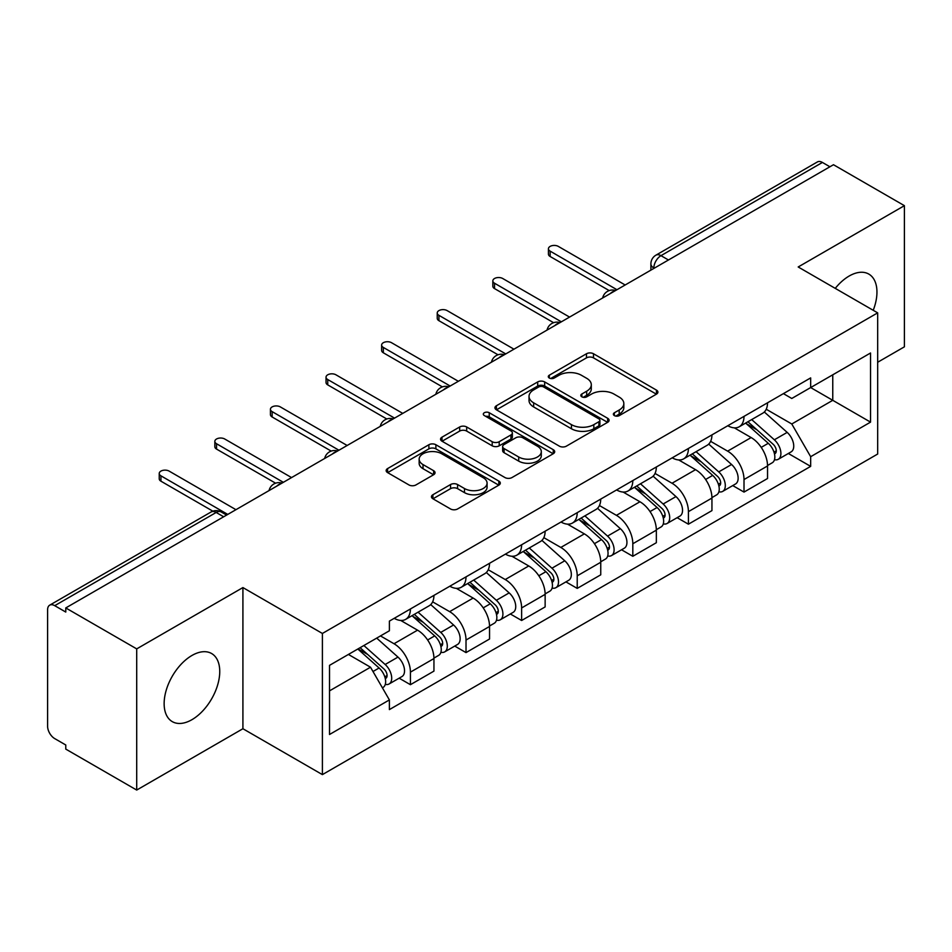 <?xml version="1.0" encoding="UTF-8"?>
<svg xmlns="http://www.w3.org/2000/svg" width="952" height="952" viewBox="0 0 952 952"><rect width="100%" height="100%" fill="white"/><g stroke="black" fill="none" stroke-linecap="round" stroke-linejoin="round"><path stroke-width="1.43" d="M614.385 415.607A3.463 1.999 0 0 0 619.288 415.607L656.452 394.152A4.95 2.856 0 0 0 657.903 392.129A4.95 2.856 0 0 0 656.452 390.106L593.489 353.751A4.95 2.856 0 0 0 586.491 353.751L549.316 375.207A3.463 1.999 0 0 0 548.304 376.623A3.463 1.999 0 0 0 549.316 378.039A3.463 1.999 0 0 0 554.219 378.039L559.026 375.267A15.827 9.139 0 0 1 581.41 375.267L586.658 378.289A15.827 9.139 0 0 1 591.299 384.751A15.827 9.139 0 0 1 586.658 391.212L581.851 393.997A3.463 1.999 0 0 0 580.839 395.413A3.463 1.999 0 0 0 581.851 396.817A3.463 1.999 0 0 0 586.753 396.817L591.561 394.045A15.827 9.139 0 0 1 613.945 394.045L619.193 397.079A15.827 9.139 0 0 1 623.834 403.541A15.827 9.139 0 0 1 619.193 410.003L614.385 412.775A3.463 1.999 0 0 0 613.374 414.191A3.463 1.999 0 0 0 614.385 415.607L614.385 412.775M191.947 719.676A39.318 22.693 120 0 0 217.627 685.035A39.318 22.693 120 0 0 211.606 653.524A39.318 22.693 120 0 0 191.947 655.476A39.318 22.693 120 0 0 166.255 690.117A39.318 22.693 120 0 0 172.288 721.628A39.318 22.693 120 0 0 191.947 719.676M873.222 310.304A39.318 22.693 120 0 0 868.819 274.093A39.318 22.693 120 0 0 849.16 276.032A39.318 22.693 120 0 0 835.249 288.373M432.91 494.731A4.95 2.856 0 0 0 431.458 496.754A4.95 2.856 0 0 0 432.91 498.765L450.57 508.975A4.95 2.856 0 0 0 457.567 508.975L498.848 485.139A4.95 2.856 0 0 0 500.3 483.116A4.95 2.856 0 0 0 498.848 481.093L435.885 444.739A4.95 2.856 0 0 0 428.888 444.739L387.607 468.574A4.95 2.856 0 0 0 386.155 470.597A4.95 2.856 0 0 0 387.607 472.608L408.943 484.937A4.95 2.856 0 0 0 415.941 484.937L433.612 474.739A4.95 2.856 0 0 0 435.052 472.716A4.95 2.856 0 0 0 433.612 470.693L423.021 464.588A13.233 7.64 0 0 1 419.154 459.185A13.233 7.64 0 0 1 427.317 452.129A13.233 7.64 0 0 1 441.74 453.783L483.2 477.714A13.233 7.64 0 0 1 487.079 483.116A13.233 7.64 0 0 1 478.904 490.173A13.233 7.64 0 0 1 464.481 488.519L457.567 484.532A4.95 2.856 0 0 0 450.57 484.532L432.91 494.731L432.91 498.765M322.395 633.461L242.915 587.574L136.707 648.883L65.771 607.935L833.476 164.72L904.4 205.668L798.192 266.976L877.673 312.863L322.395 633.461L322.395 774.619L877.673 454.033L877.673 312.863M559.371 446.155A4.95 2.856 0 0 0 566.369 446.155L607.65 422.319A4.95 2.856 0 0 0 609.101 420.308A4.95 2.856 0 0 0 607.65 418.285L544.675 381.93A4.95 2.856 0 0 0 537.69 381.93L496.408 405.754A4.95 2.856 0 0 0 494.957 407.777A4.95 2.856 0 0 0 496.408 409.8L559.371 446.155M485.722 416.357A3.463 1.999 0 0 1 489.233 416.845L489.233 412.728L553.255 449.689A4.95 2.856 0 0 1 554.707 451.712A4.95 2.856 0 0 1 553.255 453.735L511.974 477.559A4.95 2.856 0 0 1 504.976 477.559L442.002 441.204L442.002 437.17A4.95 2.856 0 0 0 440.55 439.181A4.95 2.856 0 0 0 442.002 441.204M442.002 437.17L459.673 426.972A4.95 2.856 0 0 1 466.67 426.972L492.208 441.716A4.95 2.856 0 0 0 499.205 441.716L510.926 434.945A4.95 2.856 0 0 0 512.366 432.922A4.95 2.856 0 0 0 510.926 430.911L484.33 415.56A3.463 1.999 0 0 1 483.318 414.144A3.463 1.999 0 0 1 485.46 412.299A3.463 1.999 0 0 1 489.233 412.728M136.707 648.883L136.707 790.053L65.771 749.105L65.771 744.988L54.728 738.609A10.079 5.819 -120 0 1 47.6 726.257L47.6 609.792A10.079 5.819 -120 0 1 49.682 605.174L211.142 511.962A10.079 5.819 60 0 1 216.175 512.462L54.728 605.674A10.079 5.819 -120 0 0 49.682 605.174M877.673 362.26L904.4 346.825L904.4 205.668M136.707 790.053L242.915 728.732L322.395 774.619M65.771 607.935L65.771 612.053L54.728 605.674M668.459 259.991L660.974 255.66A10.079 5.819 60 0 0 655.94 255.16L817.387 161.947A10.079 5.819 60 0 1 822.421 162.447L660.974 255.66A10.079 5.819 120 0 0 653.846 268.012L653.846 268.416M829.906 166.767L822.421 162.447M744.012 416.369A23.181 13.387 60 0 1 739.216 426.782L762.742 413.204A23.181 13.387 -120 0 0 767.538 402.791M710.632 441.335L727.625 451.141A23.181 13.387 60 0 1 744.012 479.546L767.538 465.956A23.181 13.387 -120 0 0 751.14 437.563L734.313 427.841M767.538 465.956L767.538 478.511L744.012 492.089L732.742 485.579M739.216 426.782A23.181 13.387 60 0 1 727.804 425.734M744.012 479.546L744.012 492.089M688.415 448.475A23.181 13.387 60 0 1 683.619 458.876L707.134 445.298A23.181 13.387 -120 0 0 711.941 434.885M677.134 517.686L688.415 524.195L711.941 510.617L711.941 498.063A23.181 13.387 -120 0 0 695.543 469.669L678.705 459.947M683.619 458.876A23.181 13.387 60 0 1 672.207 457.829M655.036 473.442L672.029 483.247A23.181 13.387 60 0 1 688.415 511.64L688.415 524.195M632.818 480.57A23.181 13.387 60 0 1 628.022 490.982L651.537 477.392A23.181 13.387 -120 0 0 656.344 466.992M621.537 549.78L632.818 556.289L656.344 542.711L656.344 530.157A23.181 13.387 -120 0 0 639.946 501.763L623.108 492.041M628.022 490.982A23.181 13.387 60 0 1 616.598 489.935M599.439 505.536L616.42 515.341A23.181 13.387 60 0 1 632.818 543.747L632.818 556.289M577.221 512.676A23.181 13.387 60 0 1 572.414 523.076L595.94 509.498A23.181 13.387 -120 0 0 600.736 499.086M565.94 581.886L577.221 588.395L600.748 574.818L600.748 562.263A23.181 13.387 -120 0 0 584.35 533.87L567.511 524.147M572.414 523.076A23.181 13.387 60 0 1 561.002 522.029M543.83 537.642L560.823 547.448A23.181 13.387 60 0 1 577.221 575.841L577.221 588.395M521.625 544.77A23.181 13.387 60 0 1 516.817 555.183L540.343 541.593A23.181 13.387 -120 0 0 545.139 531.192M510.343 613.981L521.625 620.49L545.139 606.912L545.139 594.357A23.181 13.387 -120 0 0 528.753 565.964L511.914 556.242M516.817 555.183A23.181 13.387 60 0 1 505.405 554.135M488.233 569.736L505.226 579.542A23.181 13.387 60 0 1 521.625 607.947L521.625 620.49M466.016 576.876A23.181 13.387 60 0 1 461.22 587.277L484.747 573.699A23.181 13.387 -120 0 0 489.542 563.287M454.747 646.087L466.016 652.596L489.542 639.018L489.542 626.464A23.181 13.387 -120 0 0 473.144 598.07L456.317 588.348M461.22 587.277A23.181 13.387 60 0 1 449.808 586.23M432.636 601.842L449.63 611.648A23.181 13.387 60 0 1 466.016 640.042L466.016 652.596M410.419 608.971A23.181 13.387 60 0 1 405.623 619.383L429.138 605.793A23.181 13.387 -120 0 0 433.945 595.393M399.138 678.181L410.419 684.69L433.945 671.112L433.945 658.558A23.181 13.387 -120 0 0 417.547 630.164L400.709 620.442M405.623 619.383A23.181 13.387 60 0 1 394.211 618.336M380.479 635.924L394.021 643.742A23.181 13.387 60 0 1 410.419 672.148L410.419 684.69M783.401 393.628L791.778 398.471L870.544 352.99L832.762 374.802L832.762 400.316L791.778 423.985L766.229 409.241M329.523 690.866L370.507 667.209L389.392 699.922L329.523 734.492L329.523 665.353L389.392 630.783L389.392 621.109L810.664 377.896L810.664 387.559L870.544 422.129L810.664 456.698L791.778 423.985M870.544 352.99L870.544 422.129M389.392 699.922L389.392 709.597L810.664 466.373L810.664 456.698M242.915 587.574L242.915 728.732M370.507 667.209L348.408 654.441M788.339 453.485L810.664 466.373M615.765 416.095L619.193 414.12A15.827 9.139 0 0 0 623.834 407.658L623.834 403.541M591.299 384.751L591.299 388.868A15.827 9.139 0 0 1 586.658 395.33L583.231 397.317M656.392 394.188L593.489 357.869A4.95 2.856 0 0 0 586.491 357.869L550.696 378.527M607.59 422.355L544.675 386.048A4.95 2.856 0 0 0 537.69 386.048L496.468 409.836M598.903 421.712A3.463 1.999 0 0 0 599.915 420.308A3.463 1.999 0 0 0 598.903 418.892L543.628 386.976A3.463 1.999 0 0 0 538.737 386.976L533.655 389.903A15.827 9.139 0 0 0 529.026 396.365A15.827 9.139 0 0 0 533.655 402.827L571.438 424.64A15.827 9.139 0 0 0 593.834 424.64L598.903 421.712L598.903 425.83A3.463 1.999 0 0 0 599.915 424.413L599.915 420.308M529.026 396.365L529.026 400.483A15.827 9.139 0 0 0 533.655 406.944L533.655 402.827M598.903 425.83L593.834 428.757A15.827 9.139 0 0 1 571.438 428.757L533.655 406.944M442.073 441.24L459.673 431.077L459.673 426.972M512.366 432.922L512.366 437.039A4.95 2.856 0 0 1 510.926 439.062L499.205 445.822A4.95 2.856 0 0 1 492.208 445.822L466.67 431.077A4.95 2.856 0 0 0 459.673 431.077M489.233 416.845L553.183 453.771M518.709 457.008A13.233 7.64 0 0 0 533.132 458.674A13.233 7.64 0 0 0 541.295 451.605A13.233 7.64 0 0 0 537.416 446.202L522.815 437.777A4.95 2.856 0 0 0 515.817 437.777L504.096 444.536A4.95 2.856 0 0 0 502.656 446.559A4.95 2.856 0 0 0 504.096 448.582L518.709 457.008L518.709 461.125A13.233 7.64 0 0 0 533.132 462.779A13.233 7.64 0 0 0 541.295 455.722L541.295 451.605M502.656 446.559L502.656 450.677A4.95 2.856 0 0 0 504.096 452.7L504.096 448.582M518.709 461.125L504.096 452.7M487.079 483.116L487.079 487.234A13.233 7.64 0 0 1 478.904 494.29A13.233 7.64 0 0 1 464.481 492.636L457.567 488.65A4.95 2.856 0 0 0 450.57 488.65L432.97 498.812M419.154 459.185L419.154 463.303A13.233 7.64 0 0 0 423.021 468.705L423.021 464.588M433.541 474.774L423.021 468.705M498.788 485.175L435.885 448.856A4.95 2.856 0 0 0 428.888 448.856L387.666 472.656M745.63 423.081L768.276 443.299A12.602 7.271 60 0 1 772.239 462.779L767.538 465.492M746.225 423.616L756.888 429.768M747.915 421.76L773.119 444.251A6.045 3.487 60 0 1 775.023 453.604A6.045 3.487 60 0 1 774.464 453.83M751.687 419.582L774.345 439.8A12.602 7.271 60 0 1 778.296 459.28A12.602 7.271 60 0 1 774.488 459.685M764.313 411.99L787.173 432.387A12.602 7.271 60 0 1 791.124 451.879L778.296 459.28M609.197 290.586L550.137 256.493A5.795 3.344 180 0 1 548.435 254.125L548.435 248.769A5.795 3.344 -0 0 0 550.137 251.138L616.956 289.717M625.155 284.981L558.324 246.401A5.795 3.344 -0 0 0 552.017 245.675A5.795 3.344 -0 0 0 548.435 248.769M690.021 455.175L712.679 475.393A12.602 7.271 60 0 1 716.642 494.873L711.941 497.598M690.628 455.71L701.291 461.875M692.306 453.854L717.522 476.357A6.045 3.487 60 0 1 719.414 485.71A6.045 3.487 60 0 1 718.867 485.925M696.091 451.676L718.736 471.894A12.602 7.271 60 0 1 722.699 491.387A12.602 7.271 60 0 1 718.891 491.791M708.716 444.096L731.576 464.493A12.602 7.271 60 0 1 735.527 483.973L722.699 491.387M634.425 487.281L657.082 507.499A12.602 7.271 60 0 1 661.033 526.98L656.333 529.693M635.032 487.817L645.694 493.969M636.709 485.96L661.926 508.451A6.045 3.487 60 0 1 663.818 517.805A6.045 3.487 60 0 1 663.27 518.031M640.482 483.783L663.139 504.001A12.602 7.271 60 0 1 667.102 523.481A12.602 7.271 60 0 1 663.294 523.886M653.12 476.19L675.968 496.587A12.602 7.271 60 0 1 679.93 516.079L667.102 523.481M553.6 322.692L494.528 288.587A5.795 3.344 180 0 1 492.838 286.219L492.838 280.876A5.795 3.344 -0 0 0 494.528 283.232L561.359 321.824M569.558 317.087L502.727 278.508A5.795 3.344 -0 0 0 496.408 277.782A5.795 3.344 -0 0 0 492.838 280.876M498.003 354.787L438.932 320.693A5.795 3.344 180 0 1 437.242 318.325L437.242 312.97A5.795 3.344 -0 0 0 438.932 315.338L505.762 353.918M513.961 349.182L447.131 310.602A5.795 3.344 -0 0 0 440.812 309.876A5.795 3.344 -0 0 0 437.242 312.97M578.828 519.375L601.486 539.594A12.602 7.271 60 0 1 605.436 559.074L600.736 561.799M579.423 519.911L590.097 526.075M581.113 518.055L606.317 540.558A6.045 3.487 60 0 1 608.221 549.911A6.045 3.487 60 0 1 607.673 550.125M584.885 515.877L607.543 536.095A12.602 7.271 60 0 1 611.493 555.575A12.602 7.271 60 0 1 607.697 555.98M597.523 508.297L620.371 528.693A12.602 7.271 60 0 1 624.333 548.173L611.493 555.575M523.231 551.482L545.889 571.7A12.602 7.271 60 0 1 549.84 591.18L545.139 593.893M523.826 552.017L534.488 558.169M525.516 550.161L550.72 572.652A6.045 3.487 60 0 1 552.624 582.005A6.045 3.487 60 0 1 552.065 582.231M529.288 547.983L551.946 568.201A12.602 7.271 60 0 1 555.897 587.682A12.602 7.271 60 0 1 552.089 588.086M541.914 540.391L564.774 560.788A12.602 7.271 60 0 1 568.725 580.268L555.897 587.682M467.634 583.576L490.28 603.794A12.602 7.271 60 0 1 494.243 623.274L489.542 625.988M468.229 584.111L478.892 590.276M469.919 582.255L495.123 604.758A6.045 3.487 60 0 1 497.027 614.111A6.045 3.487 60 0 1 496.468 614.326M473.691 580.077L496.349 600.295A12.602 7.271 60 0 1 500.3 619.776A12.602 7.271 60 0 1 496.492 620.18M486.317 572.497L509.177 592.894A12.602 7.271 60 0 1 513.128 612.374L500.3 619.776M442.394 386.893L383.335 352.787A5.795 3.344 180 0 1 381.633 350.419L381.633 345.076A5.795 3.344 -0 0 0 383.335 347.432L450.165 386.024M458.352 381.288L391.534 342.708A5.795 3.344 -0 0 0 385.215 341.982A5.795 3.344 -0 0 0 381.633 345.076M386.798 418.987L327.738 384.882A5.795 3.344 180 0 1 326.036 382.525L326.036 377.17A5.795 3.344 -0 0 0 327.738 379.539L394.556 418.118M402.755 413.382L335.937 374.802A5.795 3.344 -0 0 0 329.618 374.077A5.795 3.344 -0 0 0 326.036 377.17M331.201 451.093L272.141 416.988A5.795 3.344 180 0 1 270.439 414.62L270.439 409.277A5.795 3.344 -0 0 0 272.141 411.633L338.96 450.225M347.159 445.488L280.328 406.909A5.795 3.344 -0 0 0 274.021 406.183A5.795 3.344 -0 0 0 270.439 409.277M412.026 615.682L434.683 635.888A12.602 7.271 60 0 1 438.646 655.381L433.933 658.094M412.632 616.218L423.295 622.37M414.31 614.361L439.526 636.852A6.045 3.487 60 0 1 441.419 646.206A6.045 3.487 60 0 1 440.871 646.42M418.083 612.184L440.74 632.402A12.602 7.271 60 0 1 444.703 651.882A12.602 7.271 60 0 1 440.895 652.287M430.72 604.591L453.58 624.988A12.602 7.271 60 0 1 457.531 644.468L444.703 651.882M275.604 483.188L216.532 449.082A5.795 3.344 180 0 1 214.843 446.726L214.843 441.371A5.795 3.344 -0 0 0 216.532 443.739L283.363 482.319M291.562 477.583L224.731 439.003A5.795 3.344 -0 0 0 218.413 438.277A5.795 3.344 -0 0 0 214.843 441.371M357.809 649.014L379.086 667.995A12.602 7.271 60 0 1 383.037 687.475L382.418 687.844M358.023 648.895L367.698 654.464M360.106 647.693L383.93 668.958A6.045 3.487 60 0 1 385.822 678.312A6.045 3.487 60 0 1 385.274 678.526M363.878 645.515L385.143 664.496A12.602 7.271 60 0 1 389.094 683.976A12.602 7.271 60 0 1 385.298 684.381M376.706 638.114L397.972 657.094A12.602 7.271 60 0 1 401.934 676.574L389.094 683.976M212.867 511.176L160.936 481.188A5.795 3.344 180 0 1 159.234 478.82L159.234 473.465A5.795 3.344 -0 0 0 160.936 475.833L227.766 514.413M235.965 509.689L169.135 471.109A5.795 3.344 -0 0 0 162.816 470.383A5.795 3.344 -0 0 0 159.234 473.465M654.202 268.214L653.846 268.012A10.079 5.819 0 0 1 650.894 263.894L650.894 270.13M466.016 640.042L489.542 626.464M521.625 607.947L545.139 594.357M577.221 575.841L600.748 562.263M632.818 543.747L656.344 530.157M688.415 511.64L711.941 498.063M410.419 672.148L433.945 658.558M394.021 643.742L417.547 630.164M449.63 611.648L473.144 598.07M505.226 579.542L528.753 565.964M560.823 547.448L584.35 533.87M616.42 515.341L639.946 501.763M672.029 483.247L695.543 469.669M727.625 451.141L751.14 437.563M614.73 291.003A10.079 5.819 120 0 0 610.28 293.573M559.133 323.109A10.079 5.819 120 0 0 554.683 325.679M503.525 355.203A10.079 5.819 120 0 0 499.074 357.773M447.928 387.309A10.079 5.819 120 0 0 443.477 389.88M392.331 419.404A10.079 5.819 120 0 0 387.88 421.974M336.734 451.51A10.079 5.819 120 0 0 332.284 454.08M281.137 483.604A10.079 5.819 120 0 0 276.687 486.174M223.66 516.781L216.175 512.462A10.079 5.819 120 0 1 221.221 511.962A10.079 10.079 0 0 0 211.142 511.962M619.193 414.12L619.193 410.003M581.851 396.817L581.851 393.997M586.658 395.33L586.658 391.212M549.316 378.039L549.316 375.207M586.491 357.869L586.491 353.751M593.489 357.869L593.489 353.751M656.452 394.152L656.452 390.106M496.408 409.8L496.408 405.754M537.69 386.048L537.69 381.93M544.675 386.048L544.675 381.93M607.65 422.319L607.65 418.285M571.438 428.757L571.438 424.64M593.834 428.757L593.834 424.64M466.67 431.077L466.67 426.972M492.208 445.822L492.208 441.716M499.205 445.822L499.205 441.716M510.926 439.062L510.926 434.945M553.255 453.735L553.255 449.689M450.57 488.65L450.57 484.532M457.567 488.65L457.567 484.532M464.481 492.636L464.481 488.519M433.612 474.739L433.612 470.693M387.607 472.608L387.607 468.574M428.888 448.856L428.888 444.739M435.885 448.856L435.885 444.739M498.848 485.139L498.848 481.093M768.276 443.299L761.219 447.369M776.273 450.843L774 452.152M787.173 432.387L774.345 439.8M550.137 251.138L550.137 256.493M712.679 475.393L705.622 479.475M720.676 482.938L718.403 484.247M731.576 464.493L718.736 471.894M657.082 507.499L650.014 511.569M665.079 515.032L662.806 516.353M675.968 496.587L663.139 504.001M494.528 283.232L494.528 288.587M438.932 315.338L438.932 320.693M601.486 539.594L594.417 543.675M609.47 547.138L607.197 548.447M620.371 528.693L607.543 536.095M545.889 571.7L538.82 575.77M553.874 579.232L551.601 580.553M564.774 560.788L551.946 568.201M490.28 603.794L483.223 607.876M498.277 611.339L496.004 612.648M509.177 592.894L496.349 600.295M383.335 347.432L383.335 352.787M327.738 379.539L327.738 384.882M272.141 411.633L272.141 416.988M434.683 635.888L427.627 639.97M442.68 643.433L440.407 644.754M453.58 624.988L440.74 632.402M216.532 443.739L216.532 449.082M379.086 667.995L372.994 671.517M387.071 675.539L384.81 676.848M397.972 657.094L385.143 664.496M160.936 475.833L160.936 481.188M615.587 290.515A10.079 10.079 0 0 0 602.652 297.976M559.99 322.609A10.079 10.079 0 0 0 547.055 330.082M504.382 354.715A10.079 10.079 0 0 0 491.446 362.177M448.785 386.81A10.079 10.079 0 0 0 435.849 394.283M393.188 418.916A10.079 10.079 0 0 0 380.253 426.377M337.591 451.01A10.079 10.079 0 0 0 324.656 458.483M281.994 483.116A10.079 10.079 0 0 0 269.059 490.577M226.612 515.08L221.221 511.962M655.94 255.16A10.079 10.079 0 0 0 650.894 263.894"/></g></svg>

